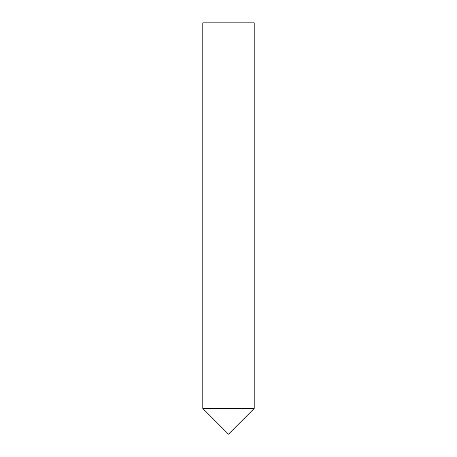 <?xml version="1.0" encoding="UTF-8"?>
<svg xmlns="http://www.w3.org/2000/svg" width="457" height="457" viewBox="0 0 457 457"><rect width="100%" height="100%" fill="white"/><g stroke="black" fill="none" stroke-linecap="round" stroke-linejoin="round"><path stroke-width="0.69" d="M254.206 408.444L202.794 408.444L254.206 408.444L254.206 22.85L202.794 22.85L202.794 408.444L228.5 434.15L254.206 408.444"/></g></svg>
